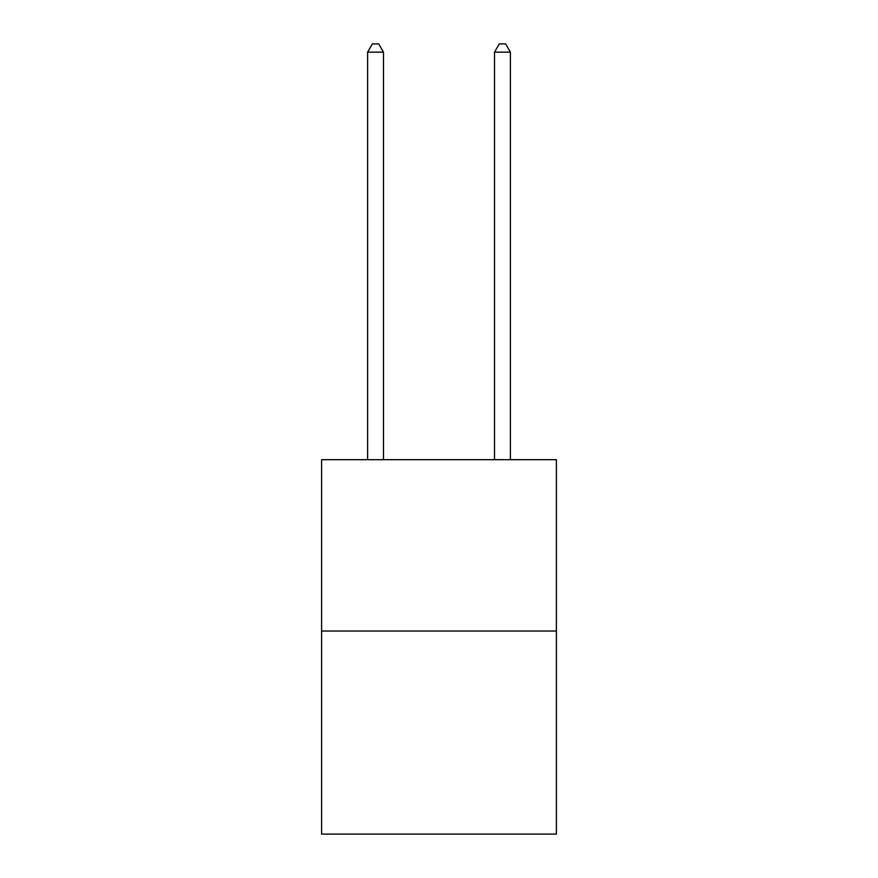 <?xml version="1.0" encoding="UTF-8"?>
<svg xmlns="http://www.w3.org/2000/svg" width="878" height="878" viewBox="0 0 878 878"><rect width="100%" height="100%" fill="white"/><g stroke="black" fill="none" stroke-linecap="round" stroke-linejoin="round"><path stroke-width="1.32" d="M556.4 631.03L556.4 459.688L321.6 459.688L321.6 834.1L556.4 834.1L556.4 631.03L321.6 631.03M383.477 459.688L383.477 52.153L367.608 52.153L367.608 459.688M367.608 52.153L372.371 43.9L378.714 43.9L383.477 52.153M510.392 459.688L510.392 52.153L494.523 52.153L494.523 459.688M494.523 52.153L499.286 43.9L505.629 43.9L510.392 52.153"/></g></svg>
